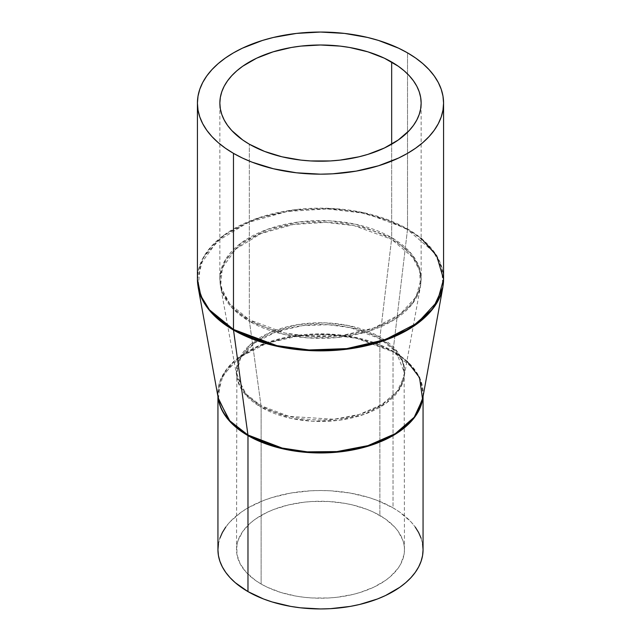 <?xml version="1.0" encoding="UTF-8"?>
<svg xmlns="http://www.w3.org/2000/svg" width="641" height="641" viewBox="0 0 641 641"><rect width="100%" height="100%" fill="white"/><g stroke="black" fill="none" stroke-linecap="round" stroke-linejoin="round"><path stroke-width="0.48" stroke-dasharray="3.21 2.4" d="M391.667 237.619A13.677 7.892 -60 0 1 391.563 239.301L354.032 225.632L325.932 222.395L293.354 224.462L261.167 233.5L235.952 248.956L222.355 267.834L220.544 286.367L231.657 307.464L249.437 321.365A13.677 7.892 -60 0 1 249.333 319.795L229.678 303.754L222.651 292.328L219.855 278.707L224.935 260.478L241.248 242.891L267.529 229.294L298.97 221.946L329.827 220.849L356.18 224.374L391.667 237.619A100.645 58.107 0 0 0 281.984 225.023A100.645 58.107 0 0 0 219.855 278.707A100.645 58.107 0 0 0 249.333 319.795L249.333 144.193L249.333 319.795A100.645 58.107 0 0 0 359.016 332.391A100.645 58.107 0 0 0 421.145 278.707A100.645 58.107 0 0 0 391.667 237.619L391.667 144.193L391.667 237.619L411.322 253.668L418.349 265.086L421.145 278.707L416.065 296.943L399.752 314.531L373.471 328.12L342.03 335.475L311.173 336.565L284.82 333.048L249.333 319.795A13.677 7.892 120 0 0 249.437 321.365A100.501 58.027 180 0 1 220.544 286.367A100.501 58.027 180 0 1 277.257 227.956A100.501 58.027 180 0 1 391.563 239.301L379.977 337.014A84.107 48.564 0 0 0 284.308 327.511A84.107 48.564 0 0 0 236.841 376.395A84.107 48.564 0 0 0 261.023 405.689L249.437 321.365L261.023 405.689L289.043 416.386L333.977 419.278L359.401 414.407L381.828 404.583L397.324 391.122L404.159 376.395L403.437 363.271L397.805 352.205L379.977 337.014A13.677 7.892 120 0 0 379.873 338.696L396.266 352.077L404.463 372.974L400.224 388.182L386.611 402.852L364.689 414.19L338.456 420.328L312.72 421.241L290.734 418.301L261.127 407.251A13.677 7.892 120 0 0 261.023 405.689A13.677 7.892 -60 0 1 261.127 407.251A83.963 48.476 180 0 1 236.537 372.974A83.963 48.476 180 0 1 288.37 328.184A83.963 48.476 180 0 1 379.873 338.696L379.873 515.46A83.963 48.476 0 0 0 288.37 504.948A83.963 48.476 0 0 0 236.537 549.738A83.963 48.476 0 0 0 261.127 584.015L261.127 407.251L261.127 584.015L267.233 587.212L280.918 592.492L296.126 596.122L304.122 597.284L312.271 597.981L328.729 597.981L336.878 597.284L352.63 594.519L360.082 592.492L373.767 587.212L385.409 580.49L390.313 576.668L398.077 568.287L400.849 563.808L404.062 554.489L404.463 549.738L404.062 544.986L402.852 540.275L398.077 531.181L394.552 526.886L385.409 518.986L373.767 512.263L367.149 509.427L352.63 504.948L344.874 503.345L328.729 501.494L312.271 501.494L304.122 502.191L288.37 504.948L273.851 509.427L267.233 512.263L255.591 518.986L250.687 522.8L242.923 531.181L238.148 540.275L236.938 544.986L236.938 554.489L240.151 563.808L246.448 572.589L255.591 580.49L261.127 584.015A83.963 48.476 0 0 0 352.63 594.519A83.963 48.476 0 0 0 404.463 549.738A83.963 48.476 0 0 0 379.873 515.46L379.873 338.696A83.963 48.476 180 0 1 404.463 372.974A83.963 48.476 180 0 1 352.63 417.756A83.963 48.476 180 0 1 261.127 407.251L244.734 393.862L236.537 372.974L240.776 357.766L254.389 343.087L276.311 331.75L302.544 325.62L328.28 324.707L350.266 327.647L379.873 338.696A13.677 7.892 -60 0 1 379.977 337.014L348.568 325.572L325.043 322.856L297.777 324.594L270.847 332.15L249.742 345.09L238.364 360.891L236.841 376.395L246.152 394.055L261.023 405.689A84.107 48.564 0 0 0 348.6 417.123A84.107 48.564 0 0 0 404.159 376.395A84.107 48.564 0 0 0 379.977 337.014L391.563 239.301A100.501 58.027 180 0 1 420.456 286.367A100.501 58.027 180 0 1 354.072 335.027A100.501 58.027 180 0 1 249.437 321.365L282.913 334.145L307.552 337.871L336.605 337.607L366.981 331.782L393.782 320.043L412.299 303.954L420.456 286.367L419.607 270.686L412.868 257.466L391.563 239.301A13.677 7.892 120 0 0 391.667 237.619M423.06 549.738A102.56 59.212 0 0 0 393.021 507.864L393.021 351.869A102.56 59.212 180 0 1 423.06 393.742A102.56 59.212 180 0 1 422.812 397.901L423.06 393.742L420.208 379.865L413.052 368.222L393.021 351.869A5.473 3.157 -60 0 1 393.061 351.196L354.737 337.238L326.045 333.929L292.777 336.044L259.917 345.275L234.173 361.059L220.288 380.329L218.437 399.255L217.94 393.742L223.116 375.161L239.742 357.237L266.528 343.392L298.562 335.9L330.003 334.786L356.853 338.376L393.021 351.869L393.021 507.864A102.56 59.212 0 0 0 281.255 495.028A102.56 59.212 0 0 0 217.94 549.738M217.94 396.507L217.94 393.742A102.56 59.212 180 0 0 218.188 397.901L217.94 393.742A102.56 59.212 180 0 1 281.255 339.033A102.56 59.212 180 0 1 393.021 351.869A5.473 3.157 120 0 1 393.061 351.196L407.484 229.63A123.016 71.023 180 0 1 442.851 287.232L441.801 268.042L433.556 251.857L407.484 229.63A5.473 3.157 120 0 0 407.524 228.957L421.145 238.3M423.06 396.507L423.06 393.742L422.563 399.255A102.624 59.244 0 0 0 393.061 351.196A102.624 59.244 0 0 0 276.343 339.61A102.624 59.244 0 0 0 218.437 399.255M443.572 279.196A123.072 71.055 0 0 0 407.524 228.957L407.524 52.858L407.524 228.957A123.072 71.055 0 0 0 273.403 213.549A123.072 71.055 0 0 0 197.428 279.196L203.638 256.905L223.589 235.399L255.727 218.781L294.179 209.783L331.902 208.445L364.128 212.756L407.524 228.957A5.473 3.157 -60 0 1 407.484 229.63L388.198 220.544L361.548 212.892L327.15 208.926L287.272 211.466L247.875 222.523L217.019 241.449L200.369 264.549L198.149 287.232A123.016 71.023 180 0 1 267.569 215.737A123.016 71.023 180 0 1 407.484 229.63L393.061 351.196L406.915 361.139M225.744 527.078L230.047 521.822L241.216 512.167L247.979 507.864L263.515 500.501L272.153 497.512L290.726 493.073L310.444 490.806L320.5 490.525L330.556 490.806L350.274 493.073L368.847 497.512L377.485 500.501L393.021 507.864L399.784 512.167L410.953 521.822L415.256 527.078M421.089 538.184L422.571 543.929M218.429 543.929L219.911 538.184M236.537 549.738L236.841 376.395L220.544 286.367L219.855 278.707L219.855 103.105M404.463 549.738L404.159 376.395L420.456 286.367L421.145 278.707L421.145 103.105"/><path stroke-width="0.96" d="M247.979 591.603A102.56 59.212 0 0 0 359.745 604.439A102.56 59.212 0 0 0 423.06 549.738L422.571 555.539L421.089 561.292L418.645 566.924L415.256 572.397L410.953 577.645L405.777 582.637L399.784 587.3L385.562 595.505L377.485 598.974L359.745 604.439L350.274 606.402L330.556 608.662L320.5 608.95L300.493 607.812L290.726 606.402L272.153 601.955L263.515 598.974L247.979 591.603L247.979 435.616L247.979 591.603L235.223 582.637L230.047 577.645L225.744 572.397L222.355 566.924L219.911 561.292L218.429 555.539L217.94 549.738A102.56 59.212 0 0 0 247.979 591.603M422.812 397.901A102.56 59.212 180 0 1 356.396 449.213A102.56 59.212 180 0 1 247.979 435.616L229.206 420.728L218.188 397.901A102.56 59.212 180 0 0 247.979 435.616A5.473 3.157 120 0 0 247.939 434.991A5.473 3.157 -60 0 1 247.979 435.616L282.785 448.804L308.465 452.546L338.696 452.017L370.057 445.583L397.268 433.012L415.48 416.089L422.812 397.901M421.145 238.3L436.705 255.791L443.572 279.196L437.362 301.494L417.411 323L385.273 339.618L346.821 348.608L309.098 349.954L276.872 345.643L233.476 329.442A5.473 3.157 120 0 0 233.516 330.067L274.492 345.715L304.651 350.282L340.211 349.954L377.397 342.823L410.192 328.456L432.859 308.762L442.851 287.232A123.016 71.023 180 0 1 361.596 346.789A123.016 71.023 180 0 1 233.516 330.067A123.016 71.023 180 0 1 198.149 287.232L218.437 399.255L229.79 420.8L247.939 434.991A102.624 59.244 0 0 0 354.785 448.94A102.624 59.244 0 0 0 422.563 399.255L419.543 377.573L406.915 361.139M197.428 103.105L197.428 279.196A123.072 71.055 0 0 0 233.476 329.442L233.476 153.351A123.072 71.055 180 0 1 197.428 103.105A123.072 71.055 180 0 1 273.403 37.458A123.072 71.055 180 0 1 407.524 52.858L398.582 48.179L378.519 40.439L367.597 37.458L344.513 33.412L320.5 32.05L296.487 33.412L273.403 37.458L262.481 40.439L242.418 48.179L233.476 52.858L225.36 58.027L218.164 63.627L211.955 69.613L206.795 75.918L202.724 82.481L199.792 89.243L198.013 96.142L197.428 103.105L198.013 110.076L199.792 116.966L202.724 123.737L206.795 130.299L211.955 136.605L218.164 142.582L225.36 148.183L233.476 153.351L242.418 158.039L252.121 162.189L273.403 168.759L296.487 172.798L320.5 174.168L332.567 173.823L356.228 171.107L378.519 165.771L398.582 158.039L407.524 153.351L415.64 148.183L422.836 142.582L429.045 136.605L434.205 130.299L438.276 123.737L441.208 116.966L442.987 110.076L443.572 103.105L442.987 96.142L441.208 89.243L438.276 82.481L434.205 75.918L429.045 69.613L422.836 63.627L415.64 58.027L407.524 52.858A123.072 71.055 180 0 1 443.572 103.105A123.072 71.055 180 0 1 367.597 168.759A123.072 71.055 180 0 1 233.476 153.351L233.476 329.442L209.439 309.819L200.849 295.854L197.428 279.196L198.149 287.232L203.213 301.27L211.762 313.056L233.516 330.067L247.939 434.991L233.516 330.067A5.473 3.157 -60 0 1 233.476 329.442A123.072 71.055 0 0 0 367.597 344.85A123.072 71.055 0 0 0 443.572 279.196L442.851 287.232L422.563 399.255L414.23 417.211L395.321 433.645L367.958 445.623L336.942 451.576L307.279 451.849L282.12 448.043L247.939 434.991A102.624 59.244 0 0 1 218.437 399.255M249.333 144.193A100.645 58.107 180 0 1 219.855 103.105A100.645 58.107 180 0 1 281.984 49.421A100.645 58.107 180 0 1 391.667 62.017L391.667 144.193L391.667 62.017A100.645 58.107 180 0 1 421.145 103.105A100.645 58.107 180 0 1 359.016 156.797A100.645 58.107 180 0 1 249.333 144.193L242.699 139.97L231.738 130.5L227.515 125.348L224.182 119.979L221.786 114.443L220.336 108.802L219.855 103.105L220.336 97.408L221.786 91.767L224.182 86.239L227.515 80.87L231.738 75.718L236.817 70.822L242.699 66.239L256.648 58.187L273.058 51.857L291.286 47.498L300.861 46.112L320.5 44.998L340.139 46.112L349.714 47.498L367.942 51.857L384.352 58.187L398.301 66.239L404.183 70.822L409.262 75.718L413.485 80.87L416.818 86.239L419.214 91.767L420.664 97.408L421.145 103.105L420.664 108.802L419.214 114.443L416.818 119.979L413.485 125.348L409.262 130.5L398.301 139.97L384.352 148.023L367.942 154.353L359.016 156.797L340.139 160.098L330.363 160.939L310.637 160.939L300.861 160.098L281.984 156.797L264.581 151.42L249.333 144.193M415.256 527.078L418.645 532.543L421.089 538.184M422.571 543.929L423.06 549.738L423.06 396.507M217.94 396.507L217.94 549.738L218.429 543.929M219.911 538.184L222.355 532.543L225.744 527.078M443.572 279.196L443.572 103.105"/></g></svg>
